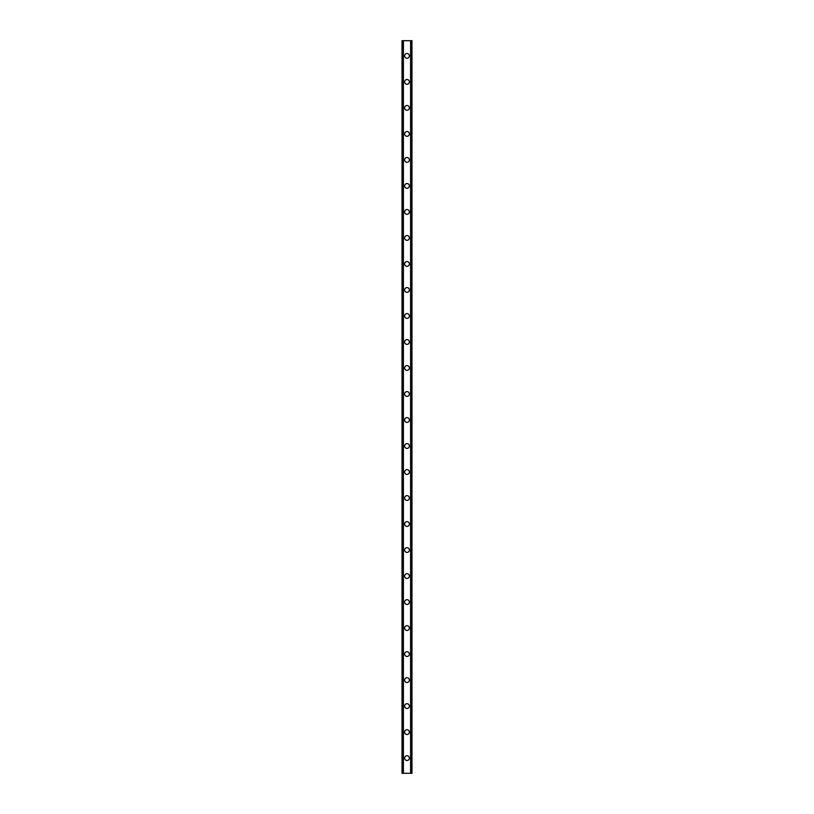 <?xml version="1.0" encoding="UTF-8"?>
<svg xmlns="http://www.w3.org/2000/svg" width="814" height="814" viewBox="0 0 814 814"><rect width="100%" height="100%" fill="white"/><g stroke="black" fill="none" stroke-linecap="round" stroke-linejoin="round"><path stroke-width="1.22" d="M404.619 758.129A2.381 2.381 0 0 1 407 755.748A2.381 2.381 0 0 1 409.381 758.129A2.381 2.381 0 0 1 407 760.51A2.381 2.381 0 0 1 404.619 758.129M404.619 732.122A2.381 2.381 0 0 1 407 729.731A2.381 2.381 0 0 1 409.381 732.122A2.381 2.381 0 0 1 407 734.503A2.381 2.381 0 0 1 404.619 732.122M404.619 706.104A2.381 2.381 0 0 1 407 703.723A2.381 2.381 0 0 1 409.381 706.104A2.381 2.381 0 0 1 407 708.495A2.381 2.381 0 0 1 404.619 706.104M404.619 680.097A2.381 2.381 0 0 1 407 677.716A2.381 2.381 0 0 1 409.381 680.097A2.381 2.381 0 0 1 407 682.488A2.381 2.381 0 0 1 404.619 680.097M404.619 654.09A2.381 2.381 0 0 1 407 651.709A2.381 2.381 0 0 1 409.381 654.09A2.381 2.381 0 0 1 407 656.471A2.381 2.381 0 0 1 404.619 654.09M404.619 628.082A2.381 2.381 0 0 1 407 625.691A2.381 2.381 0 0 1 409.381 628.082A2.381 2.381 0 0 1 407 630.463A2.381 2.381 0 0 1 404.619 628.082M404.619 602.075A2.381 2.381 0 0 1 407 599.684A2.381 2.381 0 0 1 409.381 602.075A2.381 2.381 0 0 1 407 604.456A2.381 2.381 0 0 1 404.619 602.075M404.619 576.058A2.381 2.381 0 0 1 407 573.677A2.381 2.381 0 0 1 409.381 576.058A2.381 2.381 0 0 1 407 578.449A2.381 2.381 0 0 1 404.619 576.058M404.619 550.05A2.381 2.381 0 0 1 407 547.669A2.381 2.381 0 0 1 409.381 550.05A2.381 2.381 0 0 1 407 552.431A2.381 2.381 0 0 1 404.619 550.05M404.619 524.043A2.381 2.381 0 0 1 407 521.662A2.381 2.381 0 0 1 409.381 524.043A2.381 2.381 0 0 1 407 526.424A2.381 2.381 0 0 1 404.619 524.043M404.619 498.036A2.381 2.381 0 0 1 407 495.645A2.381 2.381 0 0 1 409.381 498.036A2.381 2.381 0 0 1 407 500.417A2.381 2.381 0 0 1 404.619 498.036M404.619 472.028A2.381 2.381 0 0 1 407 469.637A2.381 2.381 0 0 1 409.381 472.028A2.381 2.381 0 0 1 407 474.409A2.381 2.381 0 0 1 404.619 472.028M404.619 446.011A2.381 2.381 0 0 1 407 443.63A2.381 2.381 0 0 1 409.381 446.011A2.381 2.381 0 0 1 407 448.402A2.381 2.381 0 0 1 404.619 446.011M404.619 420.004A2.381 2.381 0 0 1 407 417.623A2.381 2.381 0 0 1 409.381 420.004A2.381 2.381 0 0 1 407 422.385A2.381 2.381 0 0 1 404.619 420.004M404.619 393.996A2.381 2.381 0 0 1 407 391.615A2.381 2.381 0 0 1 409.381 393.996A2.381 2.381 0 0 1 407 396.377A2.381 2.381 0 0 1 404.619 393.996M404.619 367.989A2.381 2.381 0 0 1 407 365.598A2.381 2.381 0 0 1 409.381 367.989A2.381 2.381 0 0 1 407 370.37A2.381 2.381 0 0 1 404.619 367.989M404.619 341.972A2.381 2.381 0 0 1 407 339.591A2.381 2.381 0 0 1 409.381 341.972A2.381 2.381 0 0 1 407 344.363A2.381 2.381 0 0 1 404.619 341.972M404.619 315.964A2.381 2.381 0 0 1 407 313.583A2.381 2.381 0 0 1 409.381 315.964A2.381 2.381 0 0 1 407 318.355A2.381 2.381 0 0 1 404.619 315.964M404.619 289.957A2.381 2.381 0 0 1 407 287.576A2.381 2.381 0 0 1 409.381 289.957A2.381 2.381 0 0 1 407 292.338A2.381 2.381 0 0 1 404.619 289.957M404.619 263.95A2.381 2.381 0 0 1 407 261.569A2.381 2.381 0 0 1 409.381 263.95A2.381 2.381 0 0 1 407 266.331A2.381 2.381 0 0 1 404.619 263.95M404.619 237.942A2.381 2.381 0 0 1 407 235.551A2.381 2.381 0 0 1 409.381 237.942A2.381 2.381 0 0 1 407 240.323A2.381 2.381 0 0 1 404.619 237.942M404.619 211.925A2.381 2.381 0 0 1 407 209.544A2.381 2.381 0 0 1 409.381 211.925A2.381 2.381 0 0 1 407 214.316A2.381 2.381 0 0 1 404.619 211.925M404.619 185.918A2.381 2.381 0 0 1 407 183.537A2.381 2.381 0 0 1 409.381 185.918A2.381 2.381 0 0 1 407 188.309A2.381 2.381 0 0 1 404.619 185.918M404.619 159.91A2.381 2.381 0 0 1 407 157.529A2.381 2.381 0 0 1 409.381 159.91A2.381 2.381 0 0 1 407 162.291A2.381 2.381 0 0 1 404.619 159.91M404.619 133.903A2.381 2.381 0 0 1 407 131.512A2.381 2.381 0 0 1 409.381 133.903A2.381 2.381 0 0 1 407 136.284A2.381 2.381 0 0 1 404.619 133.903M404.619 107.896A2.381 2.381 0 0 1 407 105.505A2.381 2.381 0 0 1 409.381 107.896A2.381 2.381 0 0 1 407 110.277A2.381 2.381 0 0 1 404.619 107.896M404.619 81.878A2.381 2.381 0 0 1 407 79.497A2.381 2.381 0 0 1 409.381 81.878A2.381 2.381 0 0 1 407 84.269A2.381 2.381 0 0 1 404.619 81.878M404.619 55.871A2.381 2.381 0 0 1 407 53.49A2.381 2.381 0 0 1 409.381 55.871A2.381 2.381 0 0 1 407 58.252A2.381 2.381 0 0 1 404.619 55.871M411.925 40.7L402.014 40.7L402.014 773.3L411.986 773.3L411.986 40.7L411.925 773.3M402.147 40.7L402.147 773.3M402.258 40.7L402.258 773.3M403.052 40.7L403.052 773.3M403.083 40.7L403.083 773.3M403.398 40.7L403.398 773.3M410.602 40.7L410.602 773.3M410.917 40.7L410.917 773.3M410.948 40.7L410.948 773.3M411.742 40.7L411.742 773.3M411.853 40.7L411.853 773.3M402.075 40.7L402.075 773.3"/></g></svg>
